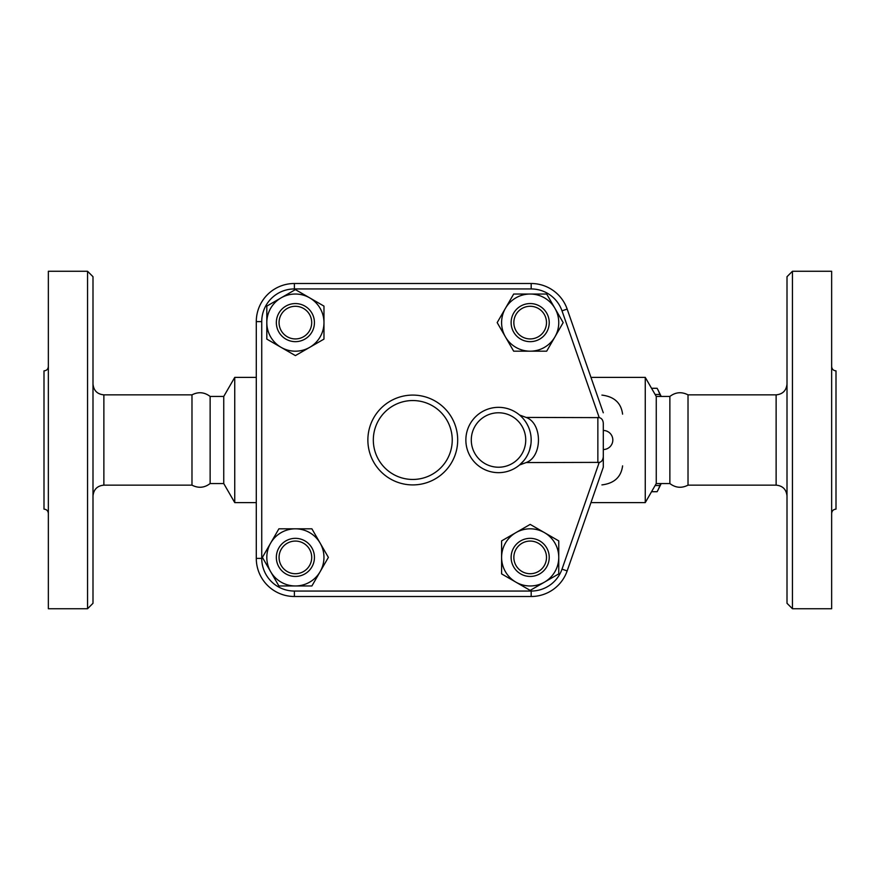 <?xml version="1.0" encoding="UTF-8"?>
<svg xmlns="http://www.w3.org/2000/svg" width="880" height="880" viewBox="0 0 880 880"><rect width="100%" height="100%" fill="white"/><g stroke="black" fill="none" stroke-linecap="round" stroke-linejoin="round"><path stroke-width="1.32" d="M48.356 513.48C48.092 510.84 46.64 509.388 44 509.135L44 370.865C46.64 370.612 48.092 369.16 48.356 366.52M48.356 440L48.356 271.26L87.549 271.26L87.549 608.74L48.356 608.74L48.356 440M87.549 608.74L92.994 603.295L92.994 276.705L87.549 271.26M210.133 483.549L210.133 396.451L223.74 396.451L223.74 483.549L210.133 483.549C204.413 487.883 198.363 488.422 191.983 485.144L191.983 394.856L103.873 394.856L103.873 485.144C97.262 485.793 93.643 489.423 92.994 496.034M223.74 483.549L234.74 502.601L234.74 377.399L223.74 396.451M519.541 415.008L526.108 417.428L599.225 417.626C601.678 418.209 603.042 420.09 603.295 423.291L603.295 430.474A9.526 9.526 0 0 1 612.821 440A9.526 9.526 0 0 1 603.295 449.526L603.295 467.214L567.16 570.933L603.295 467.214L603.295 456.709C602.921 460.097 601.568 461.989 599.225 462.374L526.108 462.572L519.541 464.992L523.886 460.57M603.295 412.786L567.16 309.067A38.104 38.104 0 0 0 531.179 283.503L294.393 283.503A38.104 38.104 0 0 0 256.289 321.607L256.289 558.393A38.104 38.104 0 0 0 294.393 596.497L531.179 596.497A38.104 38.104 0 0 0 567.16 570.933L562.012 569.14A32.659 32.659 0 0 1 531.179 591.052L531.179 596.497M266.816 339.108L266.816 306.108L281.105 297.858A28.578 28.578 0 0 0 281.105 347.358L266.816 339.108M281.105 297.858L295.394 289.608L309.683 297.858A28.578 28.578 0 0 0 281.105 297.858M309.683 297.858L323.972 306.108L323.972 322.608A28.578 28.578 0 0 0 309.683 297.858M513.678 294.03L546.678 294.03L554.928 308.319A28.578 28.578 0 0 0 505.428 308.319L513.678 294.03M554.928 308.319L563.178 322.608L554.928 336.897A28.578 28.578 0 0 0 554.928 308.319M554.928 336.897L546.678 351.186L530.178 351.186A28.578 28.578 0 0 0 554.928 336.897M558.756 540.892L558.756 573.892L544.467 582.142A28.578 28.578 0 0 0 544.467 532.642L558.756 540.892M544.467 582.142L530.178 590.392L515.889 582.142A28.578 28.578 0 0 0 544.467 582.142M515.889 582.142L501.6 573.892L501.6 557.392A28.578 28.578 0 0 0 515.889 582.142M323.972 322.608L323.972 339.108L309.683 347.358A28.578 28.578 0 0 0 323.972 322.608M309.683 347.358L295.394 355.608L281.105 347.358A28.578 28.578 0 0 0 309.683 347.358M295.394 341.66A19.052 19.052 0 0 0 311.883 313.082A19.052 19.052 0 0 0 278.894 313.082A19.052 19.052 0 0 0 295.394 341.66M295.394 338.932A16.335 16.335 0 0 1 281.248 314.446A16.335 16.335 0 0 1 309.529 314.446A16.335 16.335 0 0 1 295.394 338.932M530.178 351.186L513.678 351.186L505.428 336.897A28.578 28.578 0 0 0 530.178 351.186M505.428 336.897L497.178 322.608L505.428 308.319A28.578 28.578 0 0 0 505.428 336.897M511.126 322.608A19.052 19.052 0 0 0 539.704 339.108A19.052 19.052 0 0 0 539.704 306.108A19.052 19.052 0 0 0 511.126 322.608M513.843 322.608A16.335 16.335 0 0 1 538.34 308.462A16.335 16.335 0 0 1 538.34 336.743A16.335 16.335 0 0 1 513.843 322.608M501.6 557.392L501.6 540.892L515.889 532.642A28.578 28.578 0 0 0 501.6 557.392M515.889 532.642L530.178 524.392L544.467 532.642A28.578 28.578 0 0 0 515.889 532.642M530.178 538.34A19.052 19.052 0 0 0 513.678 566.918A19.052 19.052 0 0 0 546.678 566.918A19.052 19.052 0 0 0 530.178 538.34M530.178 541.068A16.335 16.335 0 0 1 544.324 565.554A16.335 16.335 0 0 1 516.032 565.554A16.335 16.335 0 0 1 530.178 541.068M311.883 585.97L278.894 585.97L270.644 571.681A28.578 28.578 0 0 0 320.133 571.681L311.883 585.97M270.644 571.681L262.394 557.392L270.644 543.103A28.578 28.578 0 0 0 270.644 571.681M270.644 543.103L278.894 528.814L295.394 528.814A28.578 28.578 0 0 0 270.644 543.103M295.394 528.814L311.883 528.814L320.133 543.103A28.578 28.578 0 0 0 295.394 528.814M320.133 543.103L328.383 557.392L320.133 571.681A28.578 28.578 0 0 0 320.133 543.103M314.446 557.392A19.052 19.052 0 0 0 285.868 540.892A19.052 19.052 0 0 0 285.868 573.892A19.052 19.052 0 0 0 314.446 557.392M311.718 557.392A16.335 16.335 0 0 1 287.221 571.538A16.335 16.335 0 0 1 287.221 543.257A16.335 16.335 0 0 1 311.718 557.392M522.478 417.802L523.831 419.375M525.349 421.388L526.493 423.159M526.889 423.83L528.264 426.514M529.056 428.417L529.562 429.858M531.168 439.406L531.135 441.716M530.915 444.147L529.518 450.263M528.176 453.673L526.966 456.038M525.998 457.644L525.327 458.645M531.179 440A32.659 32.659 0 0 0 498.52 407.341A32.659 32.659 0 0 0 465.861 440A32.659 32.659 0 0 0 498.52 472.659A32.659 32.659 0 0 0 531.179 440A32.659 32.659 0 0 0 498.52 407.341A32.659 32.659 0 0 0 465.861 440A32.659 32.659 0 0 0 498.52 472.659A32.659 32.659 0 0 0 531.179 440M603.295 423.291L603.295 456.709M526.108 462.572C542.575 456.808 542.575 423.192 526.108 417.428M420.024 596.497L410.707 596.497M660.66 396.451L659.879 394.482A56.474 14.619 -90 0 0 658.009 389.972L660.693 395.395A50.347 13.035 90 0 1 661.188 396.451M661.188 483.549A50.347 13.035 90 0 1 660.693 484.605L658.009 490.028A56.474 14.619 -90 0 0 659.879 485.518L660.66 483.549M657.107 388.289L651.552 388.289L657.107 388.289A56.474 14.619 -90 0 1 658.009 389.972M651.552 491.711L657.107 491.711A56.474 14.619 -90 0 0 658.009 490.028M655.127 485.518L659.879 485.518M655.127 394.482L659.879 394.482M601.92 395.098C614.273 396.638 621.159 402.996 622.589 414.139M622.589 465.861C621.159 477.004 614.273 483.362 601.92 484.902M656.26 483.549L656.26 396.451L669.867 396.451L669.867 483.549L656.26 483.549L645.26 502.601L645.26 377.399L590.964 377.399M669.867 483.549C675.576 487.883 681.626 488.422 688.017 485.144L688.017 394.856C681.626 391.578 675.576 392.117 669.867 396.451M787.006 440L787.006 603.295L792.451 608.74L792.451 271.26L787.006 276.705L787.006 440M792.451 608.74L831.644 608.74L831.644 271.26L792.451 271.26M831.644 513.48C831.908 510.84 833.36 509.388 836 509.135L836 370.865C833.36 370.612 831.908 369.16 831.644 366.52M457.688 440A44.902 44.902 0 0 0 390.335 401.104A44.902 44.902 0 0 0 390.335 478.896A44.902 44.902 0 0 0 457.688 440M531.179 591.052L294.393 591.052A32.659 32.659 0 0 1 261.734 558.393L261.734 321.607A32.659 32.659 0 0 1 294.393 288.948L531.179 288.948A32.659 32.659 0 0 1 562.012 310.86L567.16 309.067M562.012 310.86L599.225 417.626M531.179 288.948L531.179 283.503M294.393 288.948L294.393 283.503M261.734 321.607L256.289 321.607M261.734 558.393L256.289 558.393M294.393 591.052L294.393 596.497M599.225 462.374L562.012 569.14M525.734 440A27.214 27.214 0 0 1 484.902 463.573A27.214 27.214 0 0 1 484.902 416.427A27.214 27.214 0 0 1 525.734 440M597.861 417.428L597.861 462.572M688.017 394.856L776.127 394.856L776.127 485.144L688.017 485.144M452.243 440A39.468 39.468 0 0 1 393.052 474.177A39.468 39.468 0 0 1 393.052 405.823A39.468 39.468 0 0 1 452.243 440M103.873 394.856C97.262 394.207 93.643 390.577 92.994 383.966M191.983 485.144L103.873 485.144M210.133 396.451C204.413 392.117 198.363 391.578 191.983 394.856M256.289 377.399L234.74 377.399M256.289 502.601L234.74 502.601M645.26 502.601L590.964 502.601M656.26 396.451L645.26 377.399M776.127 485.144C782.738 485.793 786.357 489.423 787.006 496.034M776.127 394.856C782.738 394.207 786.357 390.577 787.006 383.966"/></g></svg>

